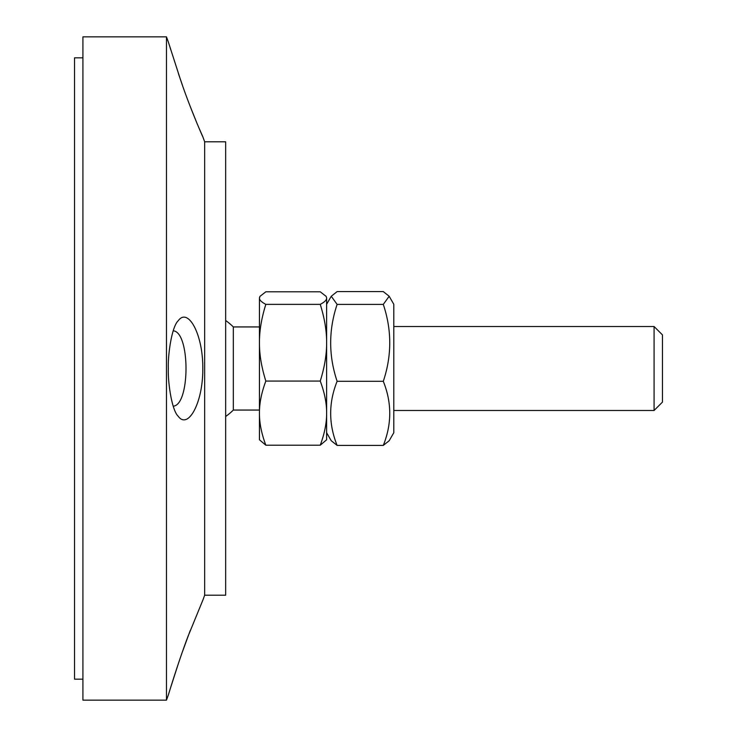 <?xml version="1.0" encoding="UTF-8"?>
<svg xmlns="http://www.w3.org/2000/svg" width="737" height="737" viewBox="0 0 737 737"><rect width="100%" height="100%" fill="white"/><g stroke="black" fill="none" stroke-linecap="round" stroke-linejoin="round"><path stroke-width="1.11" d="M168.497 694.494L170.265 688.726M170.579 687.732L178.4 663.493M182.435 651.757L190.247 630.485M202.749 600.397L187.953 636.51C177.58 663.89 166.792 700.076 168.34 695L166.47 700.15L166.47 36.85L82.922 36.85L82.922 700.15L166.47 700.15M204.665 595.201L204.665 141.799L225.66 141.799L225.66 595.201L204.665 595.201L202.776 600.406M168.34 368.5C167.723 380.237 171.38 409.919 178.262 416.322C188.036 429.818 203.071 402.899 202.804 368.5C203.071 334.101 188.046 307.191 178.271 320.678C171.371 327.071 167.732 356.736 168.34 368.5M168.497 42.506L180.353 79.274C189.943 108.035 203.136 137.755 202.749 136.603L198.253 126.322M197.313 124.12L190.247 106.515M182.435 85.243L178.4 73.507M170.579 49.268L170.265 48.273M173.213 330.821C190.266 331.779 190.266 405.212 173.213 406.179M654.078 326.519L654.078 410.481L662.471 402.089L662.471 334.911L654.078 326.519L393.798 326.519M259.452 297.794L259.931 296.394L259.452 298.365C259.599 300.217 261.727 302.216 265.836 304.363C261.727 317.454 259.599 329.651 259.452 340.964L259.452 298.365M326.15 296.394L326.62 297.794L326.15 296.394L320.245 291.797L265.836 291.797L259.931 296.394M265.836 445.203L259.452 439.786L259.452 414.599C259.599 424.061 261.727 434.259 265.836 445.203L320.245 445.203C324.344 434.259 326.473 424.061 326.62 414.599L326.62 439.786L320.245 445.203M259.452 344.465C259.599 355.778 261.727 367.975 265.836 381.066C261.727 392.01 259.599 402.209 259.452 411.67L259.452 340.964M320.245 304.363C324.344 302.216 326.473 300.217 326.62 298.365L326.62 340.964C326.473 329.651 324.344 317.454 320.245 304.363L265.836 304.363M320.245 381.066C324.344 367.975 326.473 355.778 326.62 344.465L326.62 411.67C326.473 402.209 324.344 392.01 320.245 381.066L265.836 381.066M326.62 340.964L326.62 344.465M326.62 297.794L326.62 298.365M326.62 411.67L326.62 414.599M259.452 414.599L259.452 411.67M225.66 320.521A58.564 58.564 0 0 1 233.334 326.942L233.334 410.058L259.452 410.058M389.164 296.256L393.798 304.27L393.798 432.73L389.164 440.744L383.295 445.406C391.891 424.033 391.891 402.669 383.295 381.305C391.891 355.667 391.891 330.038 383.295 304.399L389.164 296.256L383.295 291.594L337.122 291.594L331.254 296.256L337.122 304.399C328.527 330.038 328.527 355.667 337.122 381.305C328.527 402.669 328.527 424.033 337.122 445.406L331.254 440.744L326.62 432.73M337.122 304.399L383.295 304.399M337.122 381.305L383.295 381.305M337.122 445.406L383.295 445.406M82.922 679.164L74.529 679.164L74.529 57.836L82.922 57.836M204.665 141.799L202.776 136.594M168.34 42L166.47 36.85M393.798 410.481L654.078 410.481M225.66 416.479A58.564 58.564 0 0 0 233.334 410.058M233.334 326.942L259.452 326.942M326.62 304.27L331.254 296.256"/></g></svg>
